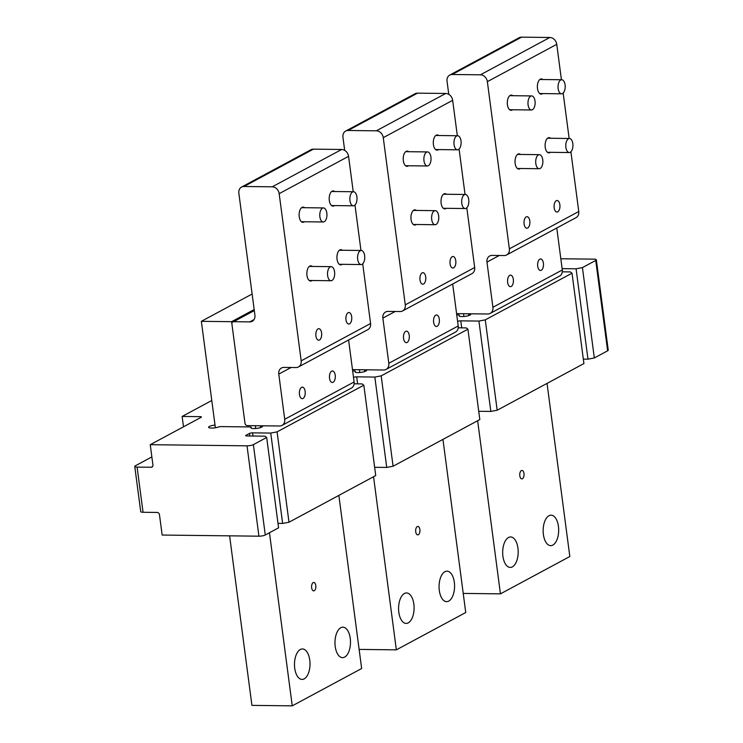 <?xml version="1.0" encoding="UTF-8"?>
<svg xmlns="http://www.w3.org/2000/svg" width="743" height="743" viewBox="0 0 743 743"><rect width="100%" height="100%" fill="white"/><g stroke="black" fill="none" stroke-linecap="round" stroke-linejoin="round"><path stroke-width="1.11" d="M477.647 420.733L500.438 593.852L463.223 593.416M556.776 227.99L562.302 269.96A7.031 5.823 -118.3 0 1 559.581 276.08L490.185 313.416A7.031 5.823 -118.3 0 1 487.752 314.001L456.583 313.63L463.558 313.713L463.92 316.499M547.043 383.407L569.825 556.516L500.438 593.852M517.955 555.671A15.231 7.764 -89.3 0 1 510.255 567.42A15.231 7.764 -89.3 0 1 502.909 548.696A15.231 7.764 -89.3 0 1 510.608 536.957A15.231 7.764 -89.3 0 1 517.955 555.671M523.982 475.613A4.217 2.145 -89.3 0 1 521.846 478.873A4.217 2.145 -89.3 0 1 519.812 473.681A4.217 2.145 -89.3 0 1 521.948 470.43A4.217 2.145 -89.3 0 1 523.982 475.613M558.439 533.901A15.231 7.764 -89.3 0 1 550.73 545.641A15.231 7.764 -89.3 0 1 543.384 526.917A15.231 7.764 -89.3 0 1 551.092 515.178A15.231 7.764 -89.3 0 1 558.439 533.901M529.09 218.442A5.758 2.935 90.7 0 0 527.019 216.687A5.758 2.935 90.7 0 0 524.27 220.188A5.758 2.935 90.7 0 0 524.799 226.457A5.758 2.935 90.7 0 0 526.88 228.212A5.758 2.935 90.7 0 0 529.629 224.711A5.758 2.935 90.7 0 0 529.09 218.442M570.903 151.795L578.76 211.504A7.031 5.823 -118.3 0 1 576.048 217.625L506.652 254.96A7.031 5.823 -118.3 0 1 504.209 255.546L492.117 255.406A7.031 5.823 -118.3 0 0 489.674 255.991A7.031 5.823 -118.3 0 0 486.962 262.112L492.906 307.296A7.031 5.823 -118.3 0 1 490.185 313.416M542.827 79.52A7.616 3.882 90.7 0 0 541.35 78.916A7.616 3.882 90.7 0 0 537.709 83.541A7.616 3.882 90.7 0 0 538.424 91.835A7.616 3.882 90.7 0 0 541.164 94.147A7.616 3.882 90.7 0 0 542.669 93.581M512.763 95.698A7.616 3.882 90.7 0 0 511.277 95.095A7.616 3.882 90.7 0 0 507.645 99.72A7.616 3.882 90.7 0 0 508.351 108.004A7.616 3.882 90.7 0 0 511.091 110.326A7.616 3.882 90.7 0 0 512.596 109.76M550.563 138.263A7.616 3.882 90.7 0 0 549.077 137.659A7.616 3.882 90.7 0 0 545.446 142.275A7.616 3.882 90.7 0 0 546.151 150.569A7.616 3.882 90.7 0 0 548.901 152.891A7.616 3.882 90.7 0 0 550.396 152.324M520.49 154.442A7.616 3.882 90.7 0 0 519.004 153.838A7.616 3.882 90.7 0 0 515.373 158.454A7.616 3.882 90.7 0 0 516.079 166.748A7.616 3.882 90.7 0 0 518.828 169.07A7.616 3.882 90.7 0 0 520.323 168.494M449.747 75.071L519.143 37.735A7.031 5.823 -118.3 0 1 521.586 37.15L549.811 37.484A7.031 5.823 -118.3 0 1 556.758 44.329L487.362 81.665A7.031 5.823 -118.3 0 0 480.415 74.811L452.19 74.486A7.031 5.823 -118.3 0 0 449.747 75.071A7.031 5.823 -118.3 0 0 447.035 81.191L448.772 94.37M506.652 254.96A7.031 5.823 -118.3 0 0 509.364 248.84L487.362 81.665M512.633 276.898A5.758 2.935 90.7 0 0 510.552 275.142A5.758 2.935 90.7 0 0 507.803 278.634A5.758 2.935 90.7 0 0 508.342 284.903A5.758 2.935 90.7 0 0 510.422 286.659A5.758 2.935 90.7 0 0 513.162 283.167A5.758 2.935 90.7 0 0 512.633 276.898M542.706 260.719A5.758 2.935 90.7 0 0 540.625 258.963A5.758 2.935 90.7 0 0 537.876 262.455A5.758 2.935 90.7 0 0 538.415 268.725A5.758 2.935 90.7 0 0 540.486 270.489A5.758 2.935 90.7 0 0 543.235 266.988A5.758 2.935 90.7 0 0 542.706 260.719M556.758 44.329L561.42 79.742M563.166 93.061L569.147 138.477M559.163 202.263A5.758 2.935 -89.3 0 1 559.702 208.532A5.758 2.935 -89.3 0 1 556.953 212.034A5.758 2.935 -89.3 0 1 554.872 210.278A5.758 2.935 -89.3 0 1 554.343 204.009A5.758 2.935 -89.3 0 1 557.083 200.508A5.758 2.935 -89.3 0 1 559.163 202.263M373.553 476.737L396.344 649.846L359.129 649.41M452.682 283.993L458.208 325.963A7.031 5.823 -118.3 0 1 455.487 332.084L386.1 369.41A7.031 5.823 -118.3 0 1 383.657 370.005L352.498 369.633L359.463 369.717L359.826 372.503M442.949 439.401L465.74 612.52L396.344 649.846M413.86 611.675A15.231 7.764 -89.3 0 1 406.161 623.414A15.231 7.764 -89.3 0 1 398.815 604.691A15.231 7.764 -89.3 0 1 406.514 592.951A15.231 7.764 -89.3 0 1 413.86 611.675M419.888 531.616A4.217 2.145 -89.3 0 1 417.752 534.867A4.217 2.145 -89.3 0 1 415.718 529.685A4.217 2.145 -89.3 0 1 417.854 526.434A4.217 2.145 -89.3 0 1 419.888 531.616M454.344 589.896A15.231 7.764 -89.3 0 1 446.636 601.635A15.231 7.764 -89.3 0 1 439.299 582.921A15.231 7.764 -89.3 0 1 446.998 571.172A15.231 7.764 -89.3 0 1 454.344 589.896M425.005 274.446A5.758 2.935 90.7 0 0 422.925 272.69A5.758 2.935 90.7 0 0 420.176 276.182A5.758 2.935 90.7 0 0 420.714 282.451A5.758 2.935 90.7 0 0 422.786 284.207A5.758 2.935 90.7 0 0 425.535 280.715A5.758 2.935 90.7 0 0 425.005 274.446M466.808 207.799L474.675 267.508A7.031 5.823 -118.3 0 1 471.954 273.628L402.557 310.964A7.031 5.823 -118.3 0 1 400.124 311.549L388.022 311.401A7.031 5.823 -118.3 0 0 385.58 311.995A7.031 5.823 -118.3 0 0 382.868 318.115L388.812 363.29A7.031 5.823 -118.3 0 1 386.1 369.41M438.741 135.523A7.616 3.882 90.7 0 0 437.255 134.92A7.616 3.882 90.7 0 0 433.624 139.545A7.616 3.882 90.7 0 0 434.33 147.829A7.616 3.882 90.7 0 0 437.07 150.151A7.616 3.882 90.7 0 0 438.574 149.584M408.669 151.702A7.616 3.882 90.7 0 0 407.183 151.098A7.616 3.882 90.7 0 0 403.551 155.724A7.616 3.882 90.7 0 0 404.257 164.008A7.616 3.882 90.7 0 0 407.006 166.33A7.616 3.882 90.7 0 0 408.501 165.763M446.469 194.257A7.616 3.882 90.7 0 0 444.983 193.654A7.616 3.882 90.7 0 0 441.351 198.279A7.616 3.882 90.7 0 0 442.057 206.573A7.616 3.882 90.7 0 0 444.806 208.885A7.616 3.882 90.7 0 0 446.311 208.319M416.405 210.436A7.616 3.882 90.7 0 0 414.919 209.832A7.616 3.882 90.7 0 0 411.288 214.458A7.616 3.882 90.7 0 0 411.993 222.742A7.616 3.882 90.7 0 0 414.733 225.064A7.616 3.882 90.7 0 0 416.238 224.497M345.662 131.074L415.058 93.739A7.031 5.823 -118.3 0 1 417.492 93.154L445.716 93.479A7.031 5.823 -118.3 0 1 452.663 100.333L383.267 137.659A7.031 5.823 -118.3 0 0 376.329 130.814L348.096 130.48A7.031 5.823 -118.3 0 0 345.662 131.074A7.031 5.823 -118.3 0 0 342.941 137.186L344.678 150.365M402.557 310.964A7.031 5.823 -118.3 0 0 405.279 304.844L383.267 137.659M408.539 332.901A5.758 2.935 90.7 0 0 406.458 331.146A5.758 2.935 90.7 0 0 403.718 334.638A5.758 2.935 90.7 0 0 404.248 340.907A5.758 2.935 90.7 0 0 406.328 342.662A5.758 2.935 90.7 0 0 409.077 339.17A5.758 2.935 90.7 0 0 408.539 332.901M438.611 316.722A5.758 2.935 90.7 0 0 436.531 314.967A5.758 2.935 90.7 0 0 433.782 318.459A5.758 2.935 90.7 0 0 434.321 324.728A5.758 2.935 90.7 0 0 436.401 326.483A5.758 2.935 90.7 0 0 439.141 322.991A5.758 2.935 90.7 0 0 438.611 316.722M452.663 100.333L457.326 135.746M459.081 149.064L465.053 194.48M455.069 258.267A5.758 2.935 -89.3 0 1 455.608 264.536A5.758 2.935 -89.3 0 1 452.858 268.028A5.758 2.935 -89.3 0 1 450.778 266.273A5.758 2.935 -89.3 0 1 450.249 260.004A5.758 2.935 -89.3 0 1 452.998 256.511A5.758 2.935 -89.3 0 1 455.069 258.267M252.128 294.014L201.362 321.32L215.377 427.764M229.606 535.842L251.923 705.376L292.25 705.85L269.458 532.74M254.022 319.592L249.75 321.886L233.627 321.7A2.34 1.941 -118.3 0 0 231.909 323.939L244.995 423.343A2.34 1.941 -118.3 0 0 247.308 425.618L255.369 425.72L255.741 428.507M348.588 339.997L354.114 381.958A7.031 5.823 -118.3 0 1 351.402 388.078L282.006 425.414A7.031 5.823 -118.3 0 1 279.563 425.999L247.308 425.618A2.34 1.941 -118.3 0 1 244.995 423.343L231.612 321.682L201.362 321.32M338.854 495.405L361.646 668.514L292.25 705.85M254.171 309.543L231.612 321.682M309.775 667.678A15.231 7.764 -89.3 0 1 302.067 679.418A15.231 7.764 -89.3 0 1 294.72 660.694A15.231 7.764 -89.3 0 1 302.429 648.955A15.231 7.764 -89.3 0 1 309.775 667.678M315.794 587.62A4.217 2.145 -89.3 0 1 313.667 590.871A4.217 2.145 -89.3 0 1 311.633 585.688A4.217 2.145 -89.3 0 1 313.76 582.438A4.217 2.145 -89.3 0 1 315.794 587.62M350.25 645.899A15.231 7.764 -89.3 0 1 342.551 657.639A15.231 7.764 -89.3 0 1 335.204 638.915A15.231 7.764 -89.3 0 1 342.904 627.176A15.231 7.764 -89.3 0 1 350.25 645.899M320.911 330.44A5.758 2.935 90.7 0 0 318.831 328.685A5.758 2.935 90.7 0 0 316.081 332.186A5.758 2.935 90.7 0 0 316.62 338.455A5.758 2.935 90.7 0 0 318.701 340.21A5.758 2.935 90.7 0 0 321.44 336.709A5.758 2.935 90.7 0 0 320.911 330.44M249.75 321.886A7.031 5.823 -118.3 0 0 252.193 321.301A7.031 5.823 -118.3 0 0 254.914 315.181L238.847 193.189A7.031 5.823 -118.3 0 1 241.568 187.069A7.031 5.823 -118.3 0 1 244.01 186.484L272.235 186.818A7.031 5.823 -118.3 0 1 279.173 193.663L301.184 360.838A7.031 5.823 -118.3 0 1 298.463 366.958A7.031 5.823 -118.3 0 1 296.03 367.544L283.928 367.404A7.031 5.823 -118.3 0 0 281.495 367.989A7.031 5.823 -118.3 0 0 278.774 374.11L284.718 419.293A7.031 5.823 -118.3 0 1 282.006 425.414M334.647 191.527A7.616 3.882 90.7 0 0 333.161 190.923A7.616 3.882 90.7 0 0 329.53 195.539A7.616 3.882 90.7 0 0 330.236 203.833A7.616 3.882 90.7 0 0 332.985 206.155A7.616 3.882 90.7 0 0 334.48 205.588M304.574 207.706A7.616 3.882 90.7 0 0 303.088 207.102A7.616 3.882 90.7 0 0 299.457 211.718A7.616 3.882 90.7 0 0 300.163 220.012A7.616 3.882 90.7 0 0 302.912 222.333A7.616 3.882 90.7 0 0 304.407 221.758M342.384 250.261A7.616 3.882 90.7 0 0 340.898 249.657A7.616 3.882 90.7 0 0 337.266 254.282A7.616 3.882 90.7 0 0 337.972 262.567A7.616 3.882 90.7 0 0 340.712 264.889A7.616 3.882 90.7 0 0 342.217 264.322M312.311 266.44A7.616 3.882 90.7 0 0 310.825 265.836A7.616 3.882 90.7 0 0 307.193 270.461A7.616 3.882 90.7 0 0 307.899 278.746A7.616 3.882 90.7 0 0 310.648 281.068A7.616 3.882 90.7 0 0 312.144 280.501M353.231 191.74L348.569 156.327A7.031 5.823 -118.3 0 0 341.631 149.482L272.235 186.818M298.463 366.958L367.859 329.623A7.031 5.823 -118.3 0 0 370.581 323.511L301.184 360.838M304.444 388.895A5.758 2.935 90.7 0 0 302.373 387.14A5.758 2.935 90.7 0 0 299.624 390.642A5.758 2.935 90.7 0 0 300.153 396.911A5.758 2.935 90.7 0 0 302.234 398.666A5.758 2.935 90.7 0 0 304.983 395.165A5.758 2.935 90.7 0 0 304.444 388.895M334.517 372.717A5.758 2.935 90.7 0 0 332.437 370.961A5.758 2.935 90.7 0 0 329.697 374.463A5.758 2.935 90.7 0 0 330.226 380.732A5.758 2.935 90.7 0 0 332.307 382.487A5.758 2.935 90.7 0 0 335.056 378.986A5.758 2.935 90.7 0 0 334.517 372.717M341.631 149.482L313.397 149.148A7.031 5.823 -118.3 0 0 310.964 149.733L241.568 187.069M354.987 205.059L360.968 250.484M362.714 263.802L370.581 323.511M350.984 314.261A5.758 2.935 -89.3 0 1 351.513 320.539A5.758 2.935 -89.3 0 1 348.764 324.032A5.758 2.935 -89.3 0 1 346.693 322.276A5.758 2.935 -89.3 0 1 346.154 316.007A5.758 2.935 -89.3 0 1 348.904 312.506A5.758 2.935 -89.3 0 1 350.984 314.261M583.329 359.11L587.973 359.166L594.326 357.968L582.428 267.601L576.076 268.799L587.973 359.166M562.126 268.632L576.076 268.799M594.326 357.968L607.625 350.807L595.728 260.44L582.428 267.601M595.728 260.44A4.69 1.096 -7.5 0 0 596.341 259.79A4.69 1.096 -7.5 0 0 594.01 259.149L560.826 258.759M607.625 350.807A4.69 1.096 -7.5 0 0 608.238 350.148L596.341 259.79M265.279 534.988A4.69 1.096 -7.5 0 1 258.926 536.186L247.029 445.819A4.69 1.096 -7.5 0 0 253.382 444.62L266.681 437.469L278.579 527.836L265.279 534.988L253.382 444.62M266.681 437.469L264.963 436.178L246.815 435.965A2.34 0.548 172.5 0 1 245.645 435.649A2.34 0.548 172.5 0 1 245.952 435.314L246.026 435.881M277.093 431.869L288.99 522.236L375.726 475.566L363.829 385.199L277.093 431.869L270.74 433.067L252.592 432.853A2.34 0.548 172.5 0 0 249.425 433.448L245.952 435.314M270.74 433.067L282.637 523.434L277.993 523.378M288.99 522.236L282.637 523.434M363.829 385.199L362.11 383.908L354.132 383.815M353.519 377.444A2.34 0.548 172.5 0 1 356.686 376.85L357.615 383.852M381.178 375.865L393.075 466.232L479.82 419.563L467.923 329.205L381.178 375.865L374.834 377.063L386.731 467.431L374.639 467.291M374.834 377.063L356.686 376.85M393.075 466.232L386.731 467.431M467.923 329.205L466.205 327.904L458.217 327.812M457.614 321.45A2.34 0.548 172.5 0 1 460.781 320.855L478.929 321.069L490.826 411.427L478.733 411.288M497.169 410.229L583.914 363.568L572.017 273.201L485.272 319.871L497.169 410.229L490.826 411.427M485.272 319.871L478.929 321.069M572.017 273.201L570.299 271.91L562.312 271.817M151.86 456.926L135.375 465.796A4.69 1.096 -7.5 0 0 134.762 466.455L140.715 511.639A4.69 1.096 -7.5 0 0 143.046 512.271L157.163 512.438A2.34 1.941 61.7 0 1 159.476 514.713L162.15 535.053L258.926 536.186M134.762 466.455A4.69 1.096 -7.5 0 0 137.093 467.087L151.21 467.254L152.631 466.483M183.502 426.798L182.137 416.451L200.285 416.656A2.34 0.548 172.5 0 1 201.446 416.981A2.34 0.548 172.5 0 1 201.139 417.306L150.253 444.685L152.928 465.016A2.34 1.941 61.7 0 1 151.21 467.254M247.029 445.819L150.253 444.685M182.137 416.451L211.783 400.496M456.759 314.921L458.162 314.939A2.34 0.548 172.5 0 1 459.332 315.255A2.34 0.548 172.5 0 1 459.267 315.404A5.86 1.365 -7.5 0 0 459.118 315.784A5.86 1.365 -7.5 0 0 463.521 316.527A5.86 1.365 -7.5 0 0 469.966 315.078A5.86 1.365 -7.5 0 0 470.737 314.252A5.86 1.365 -7.5 0 0 470.226 313.797M352.665 370.924L354.067 370.943A2.34 0.548 172.5 0 1 355.238 371.259A2.34 0.548 172.5 0 1 355.182 371.407A5.86 1.365 -7.5 0 0 355.024 371.788A5.86 1.365 -7.5 0 0 361.014 372.373A5.86 1.365 -7.5 0 0 366.643 370.255A5.86 1.365 -7.5 0 0 366.132 369.791M215.024 425.07A5.86 1.365 -7.5 0 0 208.588 427.29A5.86 1.365 -7.5 0 0 212.192 428.07A5.86 1.365 -7.5 0 0 218.405 427.021A2.34 0.548 -7.5 0 1 221.163 426.603L249.982 426.937A2.34 0.548 -7.5 0 1 251.143 427.253A2.34 0.548 -7.5 0 1 251.088 427.411A5.86 1.365 -7.5 0 0 250.93 427.782A5.86 1.365 -7.5 0 0 256.92 428.377A5.86 1.365 -7.5 0 0 262.548 426.259A5.86 1.365 -7.5 0 0 262.038 425.795M331.982 266.848A7.031 3.585 -89.3 0 1 334.647 274.52A7.031 3.585 -89.3 0 1 331.016 280.724A7.031 3.585 -89.3 0 1 330.217 280.538A7.031 3.585 -89.3 0 1 327.552 272.857A7.031 3.585 -89.3 0 1 331.183 266.663A7.031 3.585 -89.3 0 1 331.982 266.848M436.067 210.845A7.031 3.585 -89.3 0 1 438.741 218.526A7.031 3.585 -89.3 0 1 435.11 224.72A7.031 3.585 -89.3 0 1 434.311 224.535A7.031 3.585 -89.3 0 1 431.637 216.863A7.031 3.585 -89.3 0 1 435.268 210.659A7.031 3.585 -89.3 0 1 436.067 210.845M540.161 154.85A7.031 3.585 -89.3 0 1 542.836 162.522A7.031 3.585 -89.3 0 1 539.195 168.717A7.031 3.585 -89.3 0 1 538.406 168.531A7.031 3.585 -89.3 0 1 535.731 160.859A7.031 3.585 -89.3 0 1 539.362 154.665A7.031 3.585 -89.3 0 1 540.161 154.85M362.045 250.67A7.031 3.585 -89.3 0 1 364.72 258.341A7.031 3.585 -89.3 0 1 361.089 264.545A7.031 3.585 -89.3 0 1 360.29 264.359A7.031 3.585 -89.3 0 1 357.615 256.679A7.031 3.585 -89.3 0 1 361.256 250.484A7.031 3.585 -89.3 0 1 362.045 250.67M354.318 191.935A7.031 3.585 -89.3 0 1 356.984 199.607A7.031 3.585 -89.3 0 1 353.352 205.802A7.031 3.585 -89.3 0 1 352.553 205.616A7.031 3.585 -89.3 0 1 349.888 197.944A7.031 3.585 -89.3 0 1 353.519 191.75A7.031 3.585 -89.3 0 1 354.318 191.935M324.245 208.114A7.031 3.585 -89.3 0 1 326.911 215.786A7.031 3.585 -89.3 0 1 323.279 221.981A7.031 3.585 -89.3 0 1 322.481 221.795A7.031 3.585 -89.3 0 1 319.815 214.123A7.031 3.585 -89.3 0 1 323.446 207.919A7.031 3.585 -89.3 0 1 324.245 208.114M428.339 152.111A7.031 3.585 -89.3 0 1 431.005 159.782A7.031 3.585 -89.3 0 1 427.374 165.986A7.031 3.585 -89.3 0 1 426.575 165.791A7.031 3.585 -89.3 0 1 423.909 158.12A7.031 3.585 -89.3 0 1 427.541 151.925A7.031 3.585 -89.3 0 1 428.339 152.111M532.434 96.107A7.031 3.585 -89.3 0 1 535.099 103.788A7.031 3.585 -89.3 0 1 531.468 109.983A7.031 3.585 -89.3 0 1 530.669 109.797A7.031 3.585 -89.3 0 1 528.004 102.125A7.031 3.585 -89.3 0 1 531.635 95.921A7.031 3.585 -89.3 0 1 532.434 96.107M466.14 194.666A7.031 3.585 -89.3 0 1 468.814 202.347A7.031 3.585 -89.3 0 1 465.183 208.542A7.031 3.585 -89.3 0 1 464.384 208.356A7.031 3.585 -89.3 0 1 461.709 200.684A7.031 3.585 -89.3 0 1 465.341 194.48A7.031 3.585 -89.3 0 1 466.14 194.666M570.234 138.672A7.031 3.585 -89.3 0 1 572.899 146.343A7.031 3.585 -89.3 0 1 569.268 152.538A7.031 3.585 -89.3 0 1 568.469 152.352A7.031 3.585 -89.3 0 1 565.804 144.681A7.031 3.585 -89.3 0 1 569.435 138.486A7.031 3.585 -89.3 0 1 570.234 138.672M458.412 135.932A7.031 3.585 -89.3 0 1 461.078 143.603A7.031 3.585 -89.3 0 1 457.447 149.807A7.031 3.585 -89.3 0 1 456.648 149.622A7.031 3.585 -89.3 0 1 453.982 141.941A7.031 3.585 -89.3 0 1 457.614 135.746A7.031 3.585 -89.3 0 1 458.412 135.932M562.497 79.928A7.031 3.585 -89.3 0 1 565.172 87.609A7.031 3.585 -89.3 0 1 561.541 93.804A7.031 3.585 -89.3 0 1 560.742 93.618A7.031 3.585 -89.3 0 1 558.067 85.947A7.031 3.585 -89.3 0 1 561.699 79.742A7.031 3.585 -89.3 0 1 562.497 79.928M499.268 255.49L486.962 262.112M549.811 37.484L480.415 74.811M578.76 211.504L509.364 248.84M562.302 269.96L492.906 307.296M521.586 37.15L452.19 74.486M395.174 311.484L382.868 318.115M445.716 93.479L376.329 130.814M474.675 267.508L405.279 304.844M458.208 325.963L388.812 363.29M417.492 93.154L348.096 130.48M291.08 367.488L278.774 374.11M348.569 156.327L279.173 193.663M354.114 381.958L284.718 419.293M313.397 149.148L244.01 186.484M254.301 310.574L233.627 321.7M249.425 433.448L249.759 436.002M252.592 432.853L253.019 436.039M354.151 382.292L354.355 383.815M458.245 326.288L458.45 327.821M460.781 320.855L461.7 327.858M143.046 512.271L137.093 467.087M200.285 416.656L200.415 417.696M459.36 316.109L459.267 315.404M469.372 315.348L469.167 313.778M365.287 371.351L365.073 369.782M355.265 372.113L355.182 371.407M251.18 428.107L251.088 427.411M261.192 427.355L260.988 425.785M254.273 310.351L232.81 321.895M459.332 315.255L459.453 316.165M468.805 315.561L468.564 313.778M364.711 371.565L364.469 369.773M355.238 371.259L355.358 372.159M251.264 428.163L251.143 427.253M260.617 427.569L260.384 425.776M331.016 280.724L309.162 280.464M331.183 266.663L309.32 266.403M435.11 224.72L413.247 224.46M435.268 210.659L413.414 210.408M539.195 168.717L517.342 168.466M539.362 154.665L517.509 154.405M361.089 264.545L339.226 264.285M361.256 250.484L339.393 250.224M353.352 205.802L331.499 205.551M353.519 191.75L331.666 191.49M323.279 221.981L301.426 221.73M323.446 207.919L301.593 207.668M427.374 165.986L405.52 165.726M427.541 151.925L405.687 151.665M531.468 109.983L509.614 109.723M531.635 95.921L509.772 95.671M465.183 208.542L443.32 208.281M465.341 194.48L443.487 194.229M569.268 152.538L547.415 152.287M569.435 138.486L547.582 138.226M457.447 149.807L435.593 149.547M457.614 135.746L435.751 135.486M561.541 93.804L539.678 93.544M561.699 79.742L539.845 79.492"/></g></svg>
